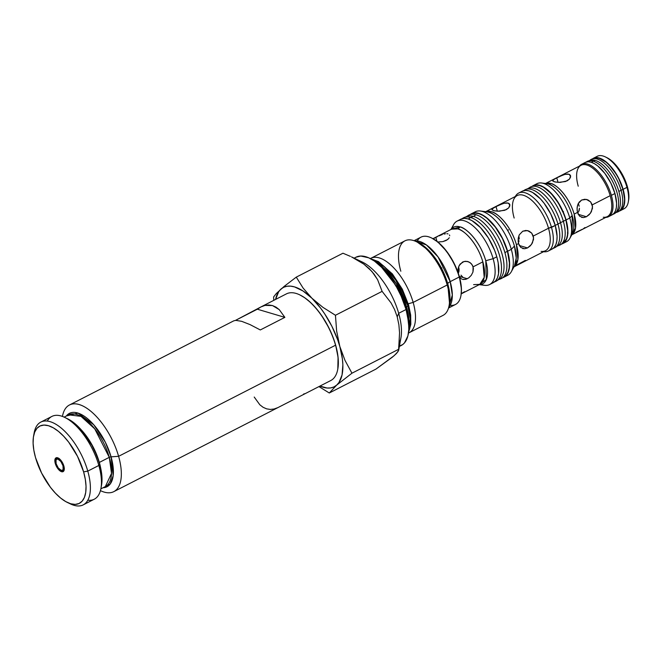 <?xml version="1.0" encoding="UTF-8"?>
<svg xmlns="http://www.w3.org/2000/svg" width="662" height="662" viewBox="0 0 662 662"><rect width="100%" height="100%" fill="white"/><g stroke="black" fill="none" stroke-linecap="round" stroke-linejoin="round"><path stroke-width="0.99" d="M99.217 462.49A1.862 0.662 164.1 0 1 99.333 462.432A40.299 18.379 62.9 0 0 80.855 429.39L93.268 447.247L99.333 462.432L109.288 457.334A1.862 0.662 164.1 0 1 111.075 456.838A41.234 18.801 62.9 0 0 89.262 420.163A41.234 18.801 62.9 0 0 66.332 415.993L78.066 413.105L93.739 424.747L105.332 442.199L111.075 456.838A1.862 0.662 -15.9 0 0 109.288 457.334L94.724 428.835L80.979 416.34L68.591 414.834L64.123 417.126M405.93 307.3L408.288 319.887L405.93 307.3A3.409 1.208 164.1 0 1 405.467 307.516A3.409 1.208 -15.9 0 0 405.93 307.3L397.87 287.978L380.915 266.438L397.87 287.978L405.93 307.3A3.409 1.208 -15.9 0 0 406.559 306.92A3.409 1.208 164.1 0 1 405.93 307.3M408.851 326.937L406.559 306.92L407.891 305.993L410.258 318.877L408.603 332.01A43.816 19.976 -117.1 0 0 407.891 305.993A43.816 19.976 -117.1 0 0 371.266 259.09L384.241 266.596L395.859 280.233L407.891 305.993A3.128 1.109 -15.9 0 0 408.562 304.901A3.128 1.109 164.1 0 1 407.891 305.993L406.559 306.92A44.371 20.232 62.9 0 1 408.851 326.937M400.824 271.221A41.855 19.082 62.9 0 1 416.332 241.655A41.855 19.082 62.9 0 1 447.198 284.983L413.154 302.41A41.855 19.082 -117.1 0 0 370.331 258.594A41.855 19.082 62.9 0 1 370.894 258.279A41.855 19.082 62.9 0 1 413.154 302.41L408.239 303.784L413.154 302.41L447.198 284.983L447.727 283.717A6.198 2.201 164.1 0 1 450.193 281.64L459.213 277.022L450.193 281.64A37.825 17.245 62.9 0 0 414.669 240.935L426.378 244.915L438.037 256.889L450.193 281.64A6.198 2.201 -15.9 0 0 447.727 283.717L438.302 262.69L429.29 250.939L417.432 242.209A39.637 18.073 -117.1 0 1 418.492 242.681L417.482 242.234M460.992 275.16L463.102 277.494M452.278 228.084A35.649 16.26 62.9 0 1 457.119 221.091A35.649 16.26 62.9 0 1 493.124 258.685L485.767 260.737C479.487 239.487 464.807 227.265 459.974 226.884A31.834 14.514 62.9 0 0 451.07 229.416L459.974 226.884A6.198 5.064 -73.5 0 1 457.732 228.887L451.542 229.168A30.998 14.134 -117.1 0 1 457.732 228.887A6.198 5.064 106.5 0 0 459.974 226.884A31.834 14.514 62.9 0 1 485.767 260.737L493.124 258.685A35.649 16.26 -117.1 0 0 473.305 226.131A35.649 16.26 -117.1 0 0 453.569 224.699L450.954 229.474M514.159 218.046A30.998 14.134 62.9 0 1 514.109 198.683A30.998 14.134 62.9 0 1 531.28 199.932A30.998 14.134 62.9 0 1 548.508 228.233L533.282 236.036L533.514 239.503L531.454 244.493L527.506 247.936L524.61 248.78L520.878 247.522L519.124 245.13L518.189 241.853L518.23 238.221L519.289 234.803L522.74 231.212L527.49 230.599L531.685 233.082L533.58 237.741L532.413 242.937L530.27 245.875L527.506 247.936L519.306 245.503L527.506 247.936L524.61 248.78L520.878 247.522L518.545 243.583L516.426 244.667C510.311 223.963 496.012 212.063 491.312 211.699A30.998 14.134 62.9 0 0 485.776 211.683L491.312 211.699A6.198 5.064 -73.5 0 1 488.639 212.204L486.752 211.807A31.834 14.514 -117.1 0 1 488.639 212.204A6.198 5.064 106.5 0 0 491.312 211.699A30.998 14.134 62.9 0 1 516.426 244.667L518.545 243.583L518.23 238.221L519.289 234.803L522.74 231.212L525.876 230.434L529.054 231.112L531.685 233.082L533.282 236.036L548.508 228.233A30.998 14.134 -117.1 0 0 517.204 195.547L485.122 211.972M578.232 186.204A28.83 13.149 62.9 0 1 578.191 168.206A28.83 13.149 62.9 0 1 594.153 169.356A28.83 13.149 62.9 0 1 610.174 195.687L592.25 204.864L592.473 208.331L590.38 213.305L586.408 216.747L583.52 217.591L579.821 216.35L578.091 213.967L577.156 210.681L577.173 207.04L578.216 203.623L581.641 200.023L586.416 199.419L590.645 201.91L592.54 206.577L591.348 211.757L589.188 214.695L586.408 216.747L578.274 214.331L586.408 216.747L583.52 217.591L579.821 216.35L577.512 212.411L574.161 214.124C568.476 194.876 555.178 183.804 550.809 183.465A28.83 13.149 62.9 0 0 545.546 183.498L550.809 183.465A6.198 5.064 -73.5 0 1 548.136 183.978L546.382 183.597A29.666 13.521 -117.1 0 1 548.136 183.978A6.198 5.064 106.5 0 0 550.809 183.465A28.83 13.149 62.9 0 1 574.161 214.124L577.512 212.411L577.041 208.869L577.562 205.27L579.126 202.158L581.641 200.023L584.794 199.254L587.988 199.932L590.645 201.91L592.25 204.864L610.174 195.687A28.83 13.149 -117.1 0 0 581.062 165.285L545.049 183.722M337.819 368.933L338.067 357.315L335.626 345.034A48.359 22.053 -117.1 0 0 299.96 294.962L299.654 294.822A48.674 22.194 62.9 0 1 335.551 345.208L118.606 456.317A48.674 22.194 62.9 0 1 113.823 491.634A48.674 22.194 62.9 0 1 100.442 490.641A48.674 22.194 -117.1 0 0 118.606 456.317L111.075 456.838L118.606 456.317A48.674 22.194 -117.1 0 0 87.963 409.058A48.674 22.194 -117.1 0 0 62.443 416.431A48.674 22.194 62.9 0 1 69.452 404.987A48.674 22.194 62.9 0 1 118.606 456.317L335.551 345.208A48.674 22.194 -117.1 0 0 286.406 293.887L260.911 306.945L264.99 305.405L272.471 305.554L279.265 309.642L284.867 317.371L260.307 329.949L250.054 324.603L241.68 321.327L235.78 320.367L233.802 320.822L235.78 320.367L241.68 321.327L250.054 324.603L260.307 329.949L284.867 317.371L257.336 309.204L260.911 306.945M235.498 320.383L261.151 306.82L264.99 305.405L268.789 304.983L272.471 305.554L275.988 307.118L279.265 309.642L284.867 317.371L257.336 309.204L235.498 320.383M99.333 462.432A40.299 18.379 62.9 0 1 100.69 468.125L99.333 462.432L109.288 457.334L111.522 473.438L105.332 486.578A40.299 18.379 -117.1 0 0 109.288 457.334A40.299 18.379 -117.1 0 0 68.591 414.834M358.299 260.48L358.299 260.48A49.6 22.616 62.9 0 1 398.69 313.292L397.217 316.825L398.69 313.292A49.6 22.616 -117.1 0 0 362.114 261.945L351.497 256.881L363.885 264.155L371.895 271.437L377.597 279.67L382.123 291.363L391.068 302.923L394.577 309.551L397.217 316.825L398.88 324.719L399.55 332.796L398.681 350.256L396.555 353.409L392.467 357.099L375.966 369.09L394.097 355.726L398.044 351.596L398.632 349.296L351.952 373.202L336.668 385.118L329.287 392.996L375.966 369.09L329.287 392.996L318.943 386.591L329.287 392.996L336.668 385.118L351.952 373.202L398.632 349.296L399.55 332.796L398.88 324.719L397.217 316.825L394.577 309.551L391.068 302.923L382.123 291.363L335.444 315.269L336.644 331.066L339.747 346.259L344.985 360.36L351.952 373.202L344.985 360.36L339.747 346.259A55.807 25.446 62.9 0 1 336.668 385.118A55.807 25.446 62.9 0 1 319.945 386.078L327.036 388.023L330.644 387.924L333.871 386.947L336.668 385.118L338.994 382.471L342.064 374.907L342.866 364.762L342.395 358.928L336.644 331.066L335.444 315.269L382.123 291.363L377.597 279.67L374.063 274.118L369.454 268.863L363.885 264.155L351.497 256.881M342.957 253.223L350.413 256.376L342.957 253.223L296.278 277.13L342.957 253.223M398.714 346.408L402.736 344.546L404.408 342.982L407.883 335.965L408.802 329.585L408.562 322.113L406.063 309.518L398.69 313.292L406.063 309.518A49.6 22.616 -117.1 0 0 355.974 257.22L354.153 258.147M47.283 421.073A46.506 21.201 62.9 0 1 64.545 417.325A46.506 21.201 62.9 0 1 98.837 465.46L99.573 463.698A43.402 19.794 -117.1 0 0 67.565 418.765A43.402 19.794 -117.1 0 0 66.092 418.119L71.877 421.289L77.065 425.509L87.061 437.317L91.497 444.459L96.942 455.944L99.573 463.698L98.837 465.46A46.506 21.201 -117.1 0 0 51.876 416.431L40.829 422.091A46.506 21.201 62.9 0 1 87.781 471.121L98.837 465.46L87.781 471.121A46.506 21.201 -117.1 0 0 58.579 426.022A46.506 21.201 -117.1 0 0 34.151 432.882L33.555 436.184A43.402 19.794 62.9 0 1 56.353 429.77A43.402 19.794 62.9 0 1 83.611 471.874L87.781 471.121L83.611 471.874L85.315 479.346L86.035 486.264L85.737 492.346L84.43 497.377L82.171 501.151L79.043 503.517L75.162 504.403L70.685 503.757L65.778 501.614L60.639 498.056L55.451 493.215L50.428 487.282L41.607 473.073L35.525 457.599A43.402 19.794 62.9 0 1 33.555 436.184M33.894 434.611A46.506 21.201 62.9 0 1 40.829 422.091M63.858 466.007A7.754 3.533 62.9 0 1 63.097 471.634A7.754 3.533 62.9 0 1 55.277 463.458L55.98 463.102L55.277 463.458A7.754 3.533 62.9 0 1 56.038 457.839A7.754 3.533 62.9 0 1 63.858 466.007L62.038 461.927L59.373 458.783L57.586 457.765L55.534 458.236L54.838 460.893L55.74 464.848L59.762 470.69L61.549 471.708L63.602 471.236L64.297 468.58L63.858 466.007M61.401 470.368A7.754 3.533 -117.1 0 0 63.643 471.187M375.528 261.862A44.371 20.232 62.9 0 1 406.559 306.92L396.596 284.321L387.113 271.503L375.528 261.862M58.968 458.476A6.198 2.83 -117.1 0 0 57.966 458.592L56.742 459.221A6.198 2.83 62.9 0 1 63.006 465.758L63.676 465.411L63.006 465.758L63.122 469.399L62.352 470.277L61.152 470.31L58.264 467.96L56.129 463.714A6.198 2.83 62.9 0 1 56.742 459.221M409.05 332.787A41.855 19.082 62.9 0 1 408.471 333.052A41.855 19.082 -117.1 0 0 413.154 302.41A41.855 19.082 62.9 0 1 409.05 332.787L443.093 315.352A41.855 19.082 -117.1 0 0 447.198 284.983A41.855 19.082 62.9 0 1 449.101 305.637L449.523 303.279L447.727 283.717L447.198 284.983A41.855 19.082 -117.1 0 0 404.937 240.844L370.894 258.279M449.523 303.279A39.637 18.073 -117.1 0 0 447.727 283.717A39.637 18.073 -117.1 0 0 418.492 242.681L416.332 241.655M417.267 240.935A37.825 17.245 62.9 0 1 431.318 237.865A37.825 17.245 62.9 0 1 459.213 277.022A37.825 17.245 -117.1 0 0 421.015 237.137L414.048 240.711M461.033 295.095L461.439 289.004L459.362 276.666A37.204 16.964 -117.1 0 0 431.922 238.155L431.318 237.865M467.868 261.548L464.095 261.457L460.04 264.146L458.46 267.258L458.021 272.67L458.054 269.029L459.122 265.611L462.572 262.02L465.709 261.25L468.886 261.929L471.518 263.89L473.115 266.844L482.846 261.862A30.998 14.134 -117.1 0 0 457.732 228.887C462.44 229.259 476.739 241.158 482.846 261.862L473.115 266.844L472.949 272.065L471.286 275.301L468.779 277.85L465.874 279.331L462.581 279.381M447.479 239.644L442.87 241.597L437.491 242.027L442.87 241.597L446.147 240.463L448.53 238.709L447.479 239.644M449.258 237.708L448.53 238.709L449.258 237.708M449.73 235.755L449.465 234.944M448 233.876L446.858 233.694L448 233.876M445.509 233.76L443.995 234.058L445.509 233.76M442.382 234.53L440.702 235.159L442.382 234.53M439.014 235.879L440.702 235.159L439.014 235.879M435.844 237.401L437.383 236.64L435.844 237.401L436.953 241.299L435.844 237.401L434.487 238.121L435.844 237.401M433.362 238.775L434.487 238.121L433.362 238.775M461.248 293.663L464.641 291.685M459.742 277.279L460.711 278.338L459.742 277.279M461.828 279.083L460.711 278.338L461.828 279.083M459.262 276.352L467.339 278.743L459.262 276.352M441.885 267.887L441.587 268.449M461.066 219.072L464.252 218.352L467.926 218.882L471.956 220.636L480.438 227.538L488.407 237.997L494.646 250.426L496.806 256.798L493.124 258.685L496.806 256.798A35.649 16.26 -117.1 0 0 460.81 219.205L457.119 221.091M494.489 281.921L495.317 281.598A35.649 16.26 -117.1 0 0 497.534 249.516A35.649 16.26 -117.1 0 0 470.632 217.492L468.274 218.99L470.632 217.492A35.649 16.26 62.9 0 1 496.93 248.002A35.649 16.26 62.9 0 1 496.666 280.903L499.222 279.248A35.343 16.111 -117.1 0 0 499.479 246.628A35.343 16.111 -117.1 0 0 473.413 216.391L470.632 217.492L473.413 216.391A35.343 16.111 62.9 0 1 500.083 248.134A35.343 16.111 62.9 0 1 497.89 279.935L500.72 278.826A35.649 16.26 -117.1 0 0 504.916 252.644A35.649 16.26 -117.1 0 0 476.036 214.728L473.413 216.391L476.036 214.728A35.649 16.26 62.9 0 1 504.916 252.644L507.448 251.212A35.343 16.111 -117.1 0 0 472.445 213.636L469.606 214.736A35.649 16.26 62.9 0 1 476.036 214.728A35.649 16.26 -117.1 0 0 468.257 215.431L465.7 217.086A35.343 16.111 62.9 0 1 473.413 216.391A35.343 16.111 -117.1 0 0 467.041 216.4L464.203 217.508A35.649 16.26 62.9 0 1 470.632 217.492A35.649 16.26 -117.1 0 0 462.854 218.195L462.101 218.683M473.595 212.982A35.649 16.26 62.9 0 1 480.314 211.004A35.649 16.26 62.9 0 1 511.304 249.375L507.613 251.262L511.304 249.375A35.649 16.26 -117.1 0 0 475.299 211.782L471.617 213.669A35.649 16.26 62.9 0 1 507.613 251.262A35.649 16.26 62.9 0 1 504.113 277.13A35.649 16.26 62.9 0 1 502.822 277.651L506.43 275.309L508.284 272.214L509.359 268.085L509.608 263.079L507.613 251.262L502.615 238.552L495.375 226.876L486.984 218.03L482.763 215.109L478.734 213.346L475.059 212.816L470.442 214.414A35.649 16.26 62.9 0 1 471.617 213.669M504.113 277.13L507.804 275.243A35.649 16.26 -117.1 0 0 511.304 249.375L514.432 246.057A31.834 14.514 -117.1 0 0 488.639 212.204C493.471 212.585 508.151 224.807 514.432 246.057L511.304 249.375A35.649 16.26 62.9 0 1 511.354 271.635A35.649 16.26 62.9 0 1 505.826 275.93M504.163 203.242L508.176 203.069L509.897 204.947L508.697 207.893L504.758 210.309L497.659 211.211L493.43 210.607L491.924 209.506L493.529 207.959L499.181 205.063L504.163 203.242L507.026 202.886L509.053 203.491L509.831 205.89L508.697 207.893L506.314 209.647L499.413 211.219L494.605 210.888L492.073 209.912L492.677 208.547L496.012 206.594L497.327 211.195L496.012 206.594L502.549 203.722M523.253 248.697L522.748 248.573M508.482 229.838L507.671 230.5M516.617 265.073L525.355 260.365M522.624 191.037L525.529 190.375L528.888 190.855L532.571 192.46L540.316 198.757L544.081 203.209L550.701 213.867L555.261 225.477L548.508 228.233L551.496 227.405A32.554 14.845 -117.1 0 0 533.398 197.681A32.554 14.845 -117.1 0 0 515.375 196.374L515.301 196.523A32.554 14.845 62.9 0 1 518.619 193.081A32.554 14.845 62.9 0 1 551.496 227.405L555.261 225.477A32.554 14.845 -117.1 0 0 522.392 191.144L518.619 193.081M533.572 185.774L536.452 185.12L539.778 185.6L543.419 187.189L551.09 193.428L558.298 202.886L563.941 214.132L565.894 219.892L563.362 221.323L565.894 219.892A32.239 14.705 -117.1 0 0 533.961 185.608L531.123 186.717A32.554 14.845 62.9 0 1 563.362 221.323L560.491 222.655L563.362 221.323A32.554 14.845 -117.1 0 0 529.898 187.346L527.341 189.001A32.239 14.705 62.9 0 1 560.491 222.655L557.958 224.087L560.491 222.655A32.239 14.705 -117.1 0 0 528.557 188.372L525.719 189.481A32.554 14.845 62.9 0 1 557.958 224.087L555.228 225.361L557.958 224.087A32.554 14.845 -117.1 0 0 524.494 190.11L523.659 190.648M535.21 184.946A32.554 14.845 62.9 0 1 541.508 182.993A32.554 14.845 62.9 0 1 569.8 218.03L566.068 219.941L569.8 218.03A32.554 14.845 -117.1 0 0 536.932 183.697L533.2 185.617A32.554 14.845 62.9 0 1 566.068 219.941A32.554 14.845 62.9 0 1 562.874 243.558A32.554 14.845 62.9 0 1 561.599 244.055L564.984 241.895L566.68 239.065L567.657 235.3L567.88 230.732L566.068 219.941L561.5 208.331L554.888 197.673L547.234 189.597L543.378 186.924L539.696 185.319L536.336 184.839L532.049 186.353A32.554 14.845 62.9 0 1 533.2 185.617M562.874 243.558L566.606 241.647A32.554 14.845 -117.1 0 0 569.8 218.03L572.167 215.522A29.666 13.521 -117.1 0 0 548.136 183.978C552.638 184.326 566.316 195.712 572.167 215.522L569.8 218.03A32.554 14.845 62.9 0 1 569.85 238.353A32.554 14.845 62.9 0 1 564.587 242.317M564.893 174.412L568.898 174.205L570.636 176.117L569.444 179.112L565.505 181.545L558.389 182.381L554.152 181.744L552.654 180.676L554.276 179.187L559.936 176.291L564.893 174.412L567.748 174.023L569.775 174.627L570.57 177.077L569.444 179.112L567.069 180.892L560.143 182.406L555.327 182.025L552.795 181.065L553.415 179.75L556.767 177.83L558.058 182.364L556.767 177.83L563.288 174.909M582.171 217.508L581.675 217.393M576.213 232.238L582.411 229.251M567.458 232.519L568.037 233.165L567.458 232.519M585.415 162.364L588.046 161.76L591.083 162.198L594.41 163.655L597.902 166.071L604.828 173.378L610.811 183.018L614.94 193.519L611.365 195.348A29.451 13.43 -117.1 0 0 595.85 169.215A29.451 13.43 -117.1 0 0 579.473 166.096A29.451 13.43 62.9 0 1 581.633 164.292A29.451 13.43 62.9 0 1 611.365 195.348L614.94 193.519A29.451 13.43 -117.1 0 0 585.2 162.463L581.633 164.292M563.528 211.658L562.51 211.675M586.275 162.041A29.451 13.43 62.9 0 1 588.096 161.056A29.451 13.43 62.9 0 1 593.127 161.156L591.447 162.314L593.127 161.156A29.451 13.43 62.9 0 1 614.733 186.055A29.451 13.43 62.9 0 1 614.882 213.363A29.451 13.43 62.9 0 1 613.02 214.273L613.244 214.207A29.451 13.43 -117.1 0 0 615.461 187.9A29.451 13.43 -117.1 0 0 593.127 161.156L595.262 160.411L593.127 161.156A29.451 13.43 -117.1 0 0 586.458 161.9L586.259 162.041M614.882 213.363L616.761 212.014A29.103 13.273 -117.1 0 0 618.838 191.368A29.103 13.273 -117.1 0 0 595.262 160.411A29.103 13.273 62.9 0 1 618.838 191.368L621.08 190.375A29.451 13.43 -117.1 0 0 590.554 159.799L589.42 160.618M589.246 160.792A29.103 13.273 62.9 0 1 595.262 160.411A29.103 13.273 -117.1 0 0 590.289 160.32L588.096 161.056M593.74 158.483L596.346 157.887L599.35 158.317L606.086 162.14L609.561 165.392L616.065 173.932L618.846 178.897L622.925 189.274L621.08 190.375L622.925 189.274A29.111 13.273 -117.1 0 0 594.377 158.226L592.192 158.963A29.451 13.43 62.9 0 1 621.08 190.375A29.451 13.43 62.9 0 1 618.978 211.269A29.451 13.43 62.9 0 1 616.272 212.37M589.718 160.518A29.451 13.43 62.9 0 1 592.192 158.963M595.477 157.63A29.451 13.43 62.9 0 1 605.25 156.869A29.451 13.43 62.9 0 1 626.972 187.363L623.116 189.332L626.972 187.363A29.451 13.43 -117.1 0 0 597.232 156.306L593.375 158.276A29.451 13.43 62.9 0 1 623.116 189.332A29.451 13.43 62.9 0 1 620.228 210.706A29.451 13.43 62.9 0 1 619.169 211.128L622.139 209.2L623.67 206.643L624.763 199.096L623.116 189.332L618.987 178.831L613.004 169.191L606.078 161.884L599.259 158.011L596.222 157.573L592.416 158.888A29.451 13.43 62.9 0 1 593.375 158.276M606.69 157.556L611.2 160.469L617.762 167.395L623.43 176.522L627.344 186.477L626.972 187.363L627.344 186.477A27.903 12.719 -117.1 0 0 606.764 157.589A27.903 12.719 -117.1 0 0 606.028 157.258M620.228 210.706L624.084 208.729A29.451 13.43 -117.1 0 0 626.972 187.363A29.451 13.43 62.9 0 1 628.312 201.893L628.61 200.247A27.903 12.719 -117.1 0 0 627.344 186.477L628.9 195.729L628.602 200.296M628.312 201.893A29.451 13.43 62.9 0 1 621.982 209.374M618.978 211.269L620.848 209.928A29.111 13.273 -117.1 0 0 622.925 189.274L624.556 198.931L624.349 203.011L623.472 206.379L620.799 209.962M616.016 212.552L617.34 212.105A29.451 13.43 -117.1 0 0 621.08 190.375L618.838 191.368A29.103 13.273 62.9 0 1 615.776 212.593M608.477 216.722A29.451 13.43 62.9 0 1 605.755 217.417A29.451 13.43 -117.1 0 0 611.365 195.348A29.451 13.43 62.9 0 1 608.477 216.722L612.052 214.893A29.451 13.43 -117.1 0 0 614.94 193.519L616.587 203.284L616.38 207.421L615.495 210.83L613.964 213.387L611.837 215.001M571.331 235.051L607.344 216.606A28.83 13.149 -117.1 0 0 610.174 195.687A28.83 13.149 62.9 0 1 603.297 217.227M570.363 175.281L570.636 176.117M583.545 228.605L584.951 227.546M577.736 212.866L578.687 211.592L577.736 212.866M579.267 210.028L578.687 211.592L579.449 208.224L579.267 210.028M579.217 206.254L578.596 204.194L579.217 206.254M578.29 203.474L578.596 204.194L578.29 203.474M586.416 199.419L586.962 199.552M574.161 214.124A28.83 13.149 62.9 0 1 571.811 234.778L575.518 228.067L574.161 214.124M572.208 234.042L572.167 215.522A29.666 13.521 -117.1 0 1 572.208 234.042L569.85 238.353M553.209 248.358L554.135 247.993A32.554 14.845 -117.1 0 0 557.958 224.087A32.554 14.845 62.9 0 1 555.368 247.365L557.917 245.71A32.239 14.705 -117.1 0 0 560.491 222.655A32.239 14.705 62.9 0 1 556.701 246.33L559.539 245.23A32.554 14.845 -117.1 0 0 563.362 221.323A32.554 14.845 62.9 0 1 560.772 244.601L563.321 242.946A32.239 14.705 -117.1 0 0 565.894 219.892L567.698 230.575L567.475 235.101L566.498 238.833L563.271 242.979M548.302 251.022A32.554 14.845 62.9 0 1 543.56 251.709A32.554 14.845 -117.1 0 0 543.725 251.725A32.554 14.845 -117.1 0 0 551.496 227.405A32.554 14.845 62.9 0 1 548.302 251.022L552.067 249.094A32.554 14.845 -117.1 0 0 555.261 225.477L557.081 236.268L556.85 240.836L555.873 244.601L554.177 247.431L551.835 249.21M513.381 267.167L545.463 250.733A30.998 14.134 -117.1 0 0 548.508 228.233A30.998 14.134 62.9 0 1 541.111 251.403M509.641 204.128L509.897 204.947M518.52 242.408L519.099 240.836L518.52 242.408M519.281 239.04L519.049 237.07L519.281 239.04M518.776 236.003L519.049 237.07L518.776 236.003M527.49 230.599L528.036 230.732M516.426 244.667A30.998 14.134 62.9 0 1 514.002 266.803L517.907 259.537L516.426 244.667M514.473 265.934L516.219 258.014L514.432 246.057A31.834 14.514 -117.1 0 1 514.473 265.934L511.354 271.635M472.014 213.818L475.167 213.098L478.816 213.627L482.805 215.365L486.992 218.27L495.308 227.041L502.491 238.61L507.448 251.212L509.417 262.93L509.177 267.887L508.11 271.974L506.273 275.053L504.568 276.517M504.916 252.644A35.649 16.26 62.9 0 1 502.069 278.139L504.626 276.484A35.343 16.111 -117.1 0 0 507.448 251.212L504.916 252.644M479.222 284.66L484.617 285.33A35.649 16.26 -117.1 0 0 493.124 258.685A35.649 16.26 62.9 0 1 489.623 284.552L493.314 282.666A35.649 16.26 -117.1 0 0 496.806 256.798L498.213 262.938L498.552 273.613L497.485 277.742L495.623 280.845L493.058 282.79M489.623 284.552A35.649 16.26 62.9 0 1 481.117 284.395M485.767 260.737A31.834 14.514 62.9 0 1 479.329 284.602L486.338 279.513L485.767 260.737M467.322 261.407L470.301 262.764L472.478 265.28L473.404 268.557L472.949 272.065L471.286 275.301L468.779 277.85L465.874 279.331L463.086 279.505M458.882 267.878L459.105 269.848L458.882 267.878M458.932 271.652L459.105 269.848L458.352 273.216L458.932 271.652M473.611 284.635L479.809 284.362L484.22 277.37L482.846 261.862A30.998 14.134 -117.1 0 1 479.809 284.362L461.224 293.87M448.53 308.037L455.497 304.47A37.825 17.245 -117.1 0 0 459.213 277.022A37.825 17.245 62.9 0 1 460.926 295.691L461.05 295.029A37.204 16.964 -117.1 0 0 459.362 276.666L454.14 263.402L446.585 251.229L437.83 241.994L431.823 238.105M460.926 295.691A37.825 17.245 62.9 0 1 450.226 305.298M450.193 281.64A37.825 17.245 62.9 0 1 448.704 307.408L452.32 295.045L450.193 281.64M56.129 463.714L56.013 460.073L56.783 459.196L57.983 459.163L60.871 461.513L63.006 465.758A6.198 2.83 62.9 0 1 62.394 470.252A6.198 2.83 62.9 0 1 56.129 463.714M62.394 470.252L63.618 469.623A6.198 2.83 -117.1 0 0 64.297 468.886M56.071 460.264L56.758 457.608M63.577 471.187L60.987 470.061M59.208 458.534L58.016 458.567M63.577 469.648L64.346 468.77M56.717 457.657A7.754 3.533 -117.1 0 0 56.063 459.958M35.525 457.599L33.82 450.127L33.1 443.209L33.398 437.119L34.705 432.096L36.964 428.322L40.092 425.956L43.973 425.07L48.45 425.716L53.357 427.851L58.496 431.417L63.684 436.25L68.707 442.191L77.528 456.391L83.611 471.874A43.402 19.794 62.9 0 1 67.532 502.532A43.402 19.794 62.9 0 1 35.525 457.599M69.005 503.178A46.506 21.201 -117.1 0 0 70.561 503.972A46.506 21.201 -117.1 0 0 87.781 471.121A46.506 21.201 62.9 0 1 83.222 504.866A46.506 21.201 62.9 0 1 69.005 503.178M83.222 504.866L94.269 499.206A46.506 21.201 -117.1 0 0 98.837 465.46A46.506 21.201 62.9 0 1 100.947 488.415A46.506 21.201 62.9 0 1 87.814 500.224M399.409 346.226A49.6 22.616 -117.1 0 0 401.189 345.514A49.6 22.616 -117.1 0 0 406.063 309.518L401.189 296.22L396.828 287.531L391.763 279.381L383.281 268.813L374.402 261.051L368.635 257.783L360.757 256.037L355.957 257.22M100.947 488.415L101.543 485.114A43.402 19.794 -117.1 0 0 99.573 463.698L101.766 474.72L101.7 484.179M398.681 350.256L400.94 337.769A49.6 22.616 -117.1 0 0 398.69 313.292A49.6 22.616 62.9 0 1 399.252 343.297L399.252 343.297M273.745 300.374L273.621 296.924L276.335 293.506L284.155 286.389L296.278 277.13L303.08 288.036L311.918 298.223L322.882 307.317L335.444 315.269L322.882 307.317L311.918 298.223L303.08 288.036L296.278 277.13L284.155 286.389L276.335 293.506L273.621 296.924L273.745 300.374M275.574 299.431A55.807 25.446 62.9 0 1 281.002 289.046A55.807 25.446 62.9 0 1 311.918 298.223A55.807 25.446 62.9 0 1 339.747 346.259L337.62 339.631L331.927 326.358L324.661 313.821L320.59 308.095L311.918 298.223L303.031 290.999L294.54 286.911L290.626 286.141L287.027 286.249L283.799 287.217L281.002 289.046L278.677 291.694L275.574 299.431M111.075 456.838L113.177 475.655L110.19 484.054L103.073 487.737A41.234 18.801 62.9 0 0 111.075 456.838M337.794 369.065A48.359 22.053 -117.1 0 0 337.827 368.899A48.359 22.053 -117.1 0 0 335.626 345.034L332.696 336.395L328.849 327.789L321.691 315.642L316.254 308.517L310.544 302.484L304.76 297.784L299.936 294.954M254.216 397.043L259.818 404.772L263.095 407.296L266.612 408.851L270.295 409.43L274.093 409.008L277.932 407.593L305.182 393.633M113.823 491.634L330.777 380.534A48.674 22.194 -117.1 0 0 335.551 345.208A48.674 22.194 62.9 0 1 337.761 369.231L337.827 368.899M305.281 393.592L303.585 394.031M408.545 332.49L410.821 324.339L410.655 314.996L408.586 304.967L402.314 289.195L392.392 273.919L378.474 261.614L370.844 258.859M69.452 404.987L233.802 320.822M64.545 417.325L67.565 418.765M432.965 238.684L451.542 229.168M480.314 211.004L486.752 211.807M541.508 182.993L546.382 183.597M605.25 156.869L606.764 157.589M70.561 503.972L67.532 502.532M401.189 345.514L399.368 346.449M105.332 486.578L100.864 488.87"/></g></svg>
